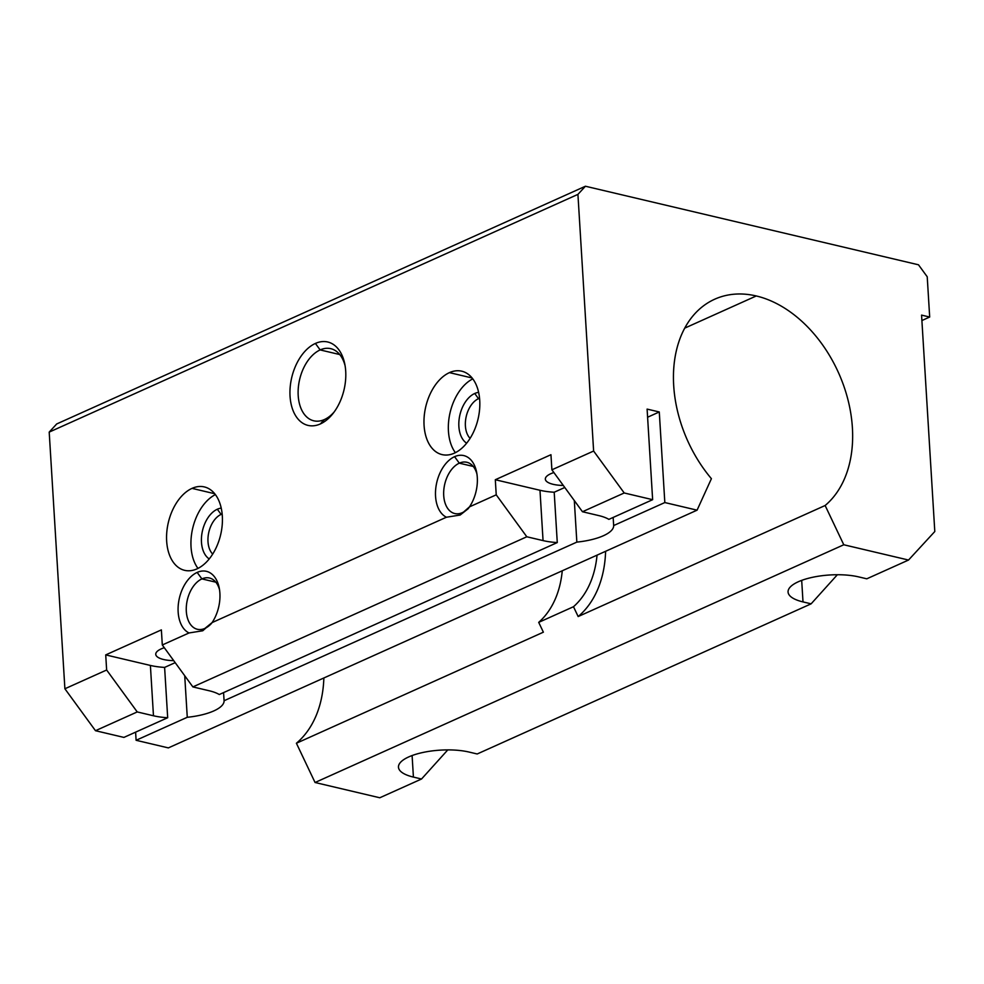 <?xml version="1.0" encoding="UTF-8"?>
<svg xmlns="http://www.w3.org/2000/svg" width="984" height="984" viewBox="0 0 984 984"><rect width="100%" height="100%" fill="white"/><g stroke="black" fill="none" stroke-linecap="round" stroke-linejoin="round"><path stroke-width="1.48" d="M553.881 472.554A22.497 7.589 176.5 0 0 550.745 473.734A22.497 7.589 176.5 0 0 545.357 479.134A22.497 7.589 176.5 0 0 563.303 485.456A22.497 7.589 -3.5 0 1 550.745 473.734A22.497 7.589 -3.5 0 1 553.881 472.554M164.291 647.718A22.497 7.589 176.5 0 0 161.167 648.911A22.497 7.589 176.5 0 0 155.767 654.311A22.497 7.589 176.5 0 0 173.713 660.633A22.497 7.589 -3.5 0 1 161.167 648.911A22.497 7.589 -3.5 0 1 164.291 647.718M562.258 570.782A107.133 75.215 -114.2 0 1 538.703 622.368L573.487 606.722A107.133 75.215 65.8 0 0 597.042 555.148A107.133 75.215 -114.2 0 1 573.487 606.722L538.703 622.368L543.377 632.183L296.405 743.24L543.377 632.183L538.703 622.368A107.133 75.215 65.8 0 0 562.258 570.782M756.265 295.963L684.716 328.139L756.265 295.963A117.846 82.742 -114.2 0 1 844.85 389.086A117.846 82.742 -114.2 0 1 825.133 505.505A117.846 82.742 65.8 0 0 844.85 389.086A117.846 82.742 65.8 0 0 756.265 295.963A117.846 82.742 65.8 0 0 714.716 299.21A117.846 82.742 65.8 0 0 711.407 478.679L697.078 510.167L168.35 747.901L136.1 740.288L135.607 732.158L136.1 740.288L168.35 747.901L697.078 510.167L664.827 502.553L613.659 525.554A42.853 14.465 -3.5 0 1 576.845 542.11L224.081 700.731A42.853 14.465 -3.5 0 1 187.267 717.287L136.1 740.288L187.267 717.287L184.721 675.725L187.267 717.287A42.853 14.465 176.5 0 0 224.081 700.731L576.845 542.11L574.312 500.561L576.845 542.11A42.853 14.465 176.5 0 0 613.659 525.554L664.827 502.553L697.078 510.167L711.407 478.679A117.846 82.742 -114.2 0 1 676.66 349.418A117.846 82.742 -114.2 0 1 756.265 295.963M605.615 551.286A117.846 82.742 -114.2 0 1 578.162 616.55L825.133 505.505L578.162 616.55L573.487 606.722L578.162 616.55A117.846 82.742 65.8 0 0 605.615 551.286M323.859 677.976A117.846 82.742 -114.2 0 1 296.405 743.24L315.052 782.501L843.78 544.767L825.133 505.505L843.78 544.767L315.052 782.501L296.405 743.24A117.846 82.742 65.8 0 0 323.859 677.976M324.4 419.553L320.329 423.956A42.853 26.863 -76.7 0 0 333.072 413.428A42.853 26.863 -76.7 0 0 344.757 363.908A42.853 26.863 -76.7 0 0 315.409 343.441L320.144 349.923A37.048 23.235 103.3 0 1 345.113 365.851A37.048 23.235 -76.7 0 0 330.772 348.668A37.048 23.235 -76.7 0 0 320.144 349.923L339.726 354.548L320.144 349.923A37.048 23.235 -76.7 0 0 298.337 387.548A37.048 23.235 -76.7 0 0 313.761 420.795A37.048 23.235 -76.7 0 0 324.4 419.553A37.048 23.235 -76.7 0 0 334.265 411.841A37.048 23.235 103.3 0 1 324.4 419.553A37.048 23.235 103.3 0 1 298.201 395.556A37.048 23.235 103.3 0 1 320.144 349.923L315.409 343.441A42.853 26.863 -76.7 0 0 290.046 396.208A42.853 26.863 -76.7 0 0 320.329 423.956L324.4 419.553M478.519 398.668L479.626 398.926L478.519 398.668A22.14 13.887 103.3 0 1 479.552 398.249A22.14 13.887 -76.7 0 0 478.519 398.668L474.731 393.477L478.519 398.668A22.14 13.887 -76.7 0 0 466.096 417.068A22.14 13.887 -76.7 0 0 470.094 438.347A22.14 13.887 103.3 0 1 466.096 417.068A22.14 13.887 103.3 0 1 478.519 398.668M478.63 392.37A26.777 16.79 -76.7 0 0 474.731 393.477A26.777 16.79 103.3 0 1 478.63 392.37M449.442 372.628L472.099 377.979L449.442 372.628A42.853 26.863 -76.7 0 0 424.227 416.146A42.853 26.863 -76.7 0 0 442.062 454.596A42.853 26.863 -76.7 0 0 454.362 453.157A42.853 26.863 -76.7 0 0 479.577 409.639A42.853 26.863 -76.7 0 0 461.742 371.189A42.853 26.863 -76.7 0 0 449.442 372.628A42.853 26.863 103.3 0 1 479.725 400.377A42.853 26.863 103.3 0 1 454.362 453.157A42.853 26.863 103.3 0 1 424.067 425.408A42.853 26.863 103.3 0 1 449.442 372.628M221.105 514.411L222.212 514.669L221.105 514.411A22.14 13.887 103.3 0 1 222.15 513.992A22.14 13.887 -76.7 0 0 221.105 514.411L217.329 509.22L221.105 514.411A22.14 13.887 -76.7 0 0 208.694 532.799A22.14 13.887 -76.7 0 0 212.692 554.09A22.14 13.887 103.3 0 1 208.694 532.799A22.14 13.887 103.3 0 1 221.105 514.411M221.215 508.113A26.777 16.79 -76.7 0 0 217.329 509.22A26.777 16.79 103.3 0 1 221.215 508.113M192.028 488.372L214.684 493.722L192.028 488.372A42.853 26.863 -76.7 0 0 166.813 531.889A42.853 26.863 -76.7 0 0 184.66 570.339A42.853 26.863 -76.7 0 0 196.96 568.887A42.853 26.863 -76.7 0 0 222.175 525.382A42.853 26.863 -76.7 0 0 204.328 486.92A42.853 26.863 -76.7 0 0 192.028 488.372A42.853 26.863 103.3 0 1 222.322 516.12A42.853 26.863 103.3 0 1 196.96 568.887A42.853 26.863 103.3 0 1 166.665 541.151A42.853 26.863 103.3 0 1 192.028 488.372M459.307 463.169L473.243 466.453L459.307 463.169A26.334 16.507 103.3 0 1 476.933 474.017A26.334 16.507 -76.7 0 0 466.871 462.283A26.334 16.507 -76.7 0 0 459.307 463.169L454.583 456.674L459.307 463.169A26.334 16.507 -76.7 0 0 443.809 489.909A26.334 16.507 -76.7 0 0 454.78 513.55A26.334 16.507 -76.7 0 0 462.332 512.652A26.334 16.507 -76.7 0 0 469.085 507.486A26.334 16.507 103.3 0 1 462.332 512.652L460.155 515.038L468.175 508.728L469.503 506.846A32.14 20.147 -76.7 0 0 476.588 472.025A32.14 20.147 -76.7 0 0 454.583 456.674A32.14 20.147 -76.7 0 0 435.912 487.142A32.14 20.147 -76.7 0 0 446.428 517.227L212.089 622.589A32.14 20.147 -76.7 0 0 219.186 587.768A32.14 20.147 -76.7 0 0 197.169 572.417L201.905 578.899L215.828 582.184L201.905 578.899A26.334 16.507 103.3 0 1 219.53 589.748A26.334 16.507 -76.7 0 0 209.469 578.014A26.334 16.507 -76.7 0 0 201.905 578.899L197.169 572.417A32.14 20.147 -76.7 0 0 178.51 602.885A32.14 20.147 -76.7 0 0 189.026 632.958L202.741 630.769L212.089 622.589L204.93 628.395A26.334 16.507 -76.7 0 0 211.683 623.216A26.334 16.507 103.3 0 1 204.93 628.395L202.741 630.769L189.026 632.958L162.298 644.975L192.876 686.918L526.809 536.772L496.231 494.829L469.503 506.846L460.155 515.038L446.428 517.227L460.155 515.038L462.332 512.652A26.334 16.507 103.3 0 1 443.722 495.604A26.334 16.507 103.3 0 1 459.307 463.169M204.93 628.395A26.334 16.507 103.3 0 1 186.32 611.335A26.334 16.507 103.3 0 1 201.905 578.899A26.334 16.507 -76.7 0 0 186.407 605.652A26.334 16.507 -76.7 0 0 197.366 629.28A26.334 16.507 -76.7 0 0 204.93 628.395M197.981 568.408A42.853 26.863 103.3 0 1 192.716 528.211A42.853 26.863 103.3 0 1 215.385 494.608A42.853 26.863 -76.7 0 0 192.716 528.211A42.853 26.863 -76.7 0 0 197.981 568.408M209.235 558.937A26.777 16.79 103.3 0 1 201.941 533.463A26.777 16.79 103.3 0 1 217.329 509.22A26.777 16.79 -76.7 0 0 201.941 533.463A26.777 16.79 -76.7 0 0 209.235 558.937M455.383 452.665A42.853 26.863 103.3 0 1 450.118 412.481A42.853 26.863 103.3 0 1 472.787 378.865A42.853 26.863 -76.7 0 0 450.118 412.481A42.853 26.863 -76.7 0 0 455.383 452.665M466.637 443.194A26.777 16.79 103.3 0 1 459.344 417.72A26.777 16.79 103.3 0 1 474.731 393.477A26.777 16.79 -76.7 0 0 459.344 417.72A26.777 16.79 -76.7 0 0 466.637 443.194M123.91 737.41L95.485 730.706L64.895 688.775L49.2 432.111L56.703 423.956L585.431 186.234L577.928 194.377L593.623 451.041L624.213 492.972L652.638 499.688L647.103 409.098L659.28 411.964L664.827 502.553L659.28 411.964L647.595 417.228L659.28 411.964L647.103 409.098L652.638 499.688L608.875 519.367A42.853 14.465 176.5 0 0 598.715 515.579A42.853 14.465 -3.5 0 1 608.875 519.367L652.638 499.688L624.213 492.972L582.466 511.742L598.715 515.579L582.466 511.742L551.889 469.811L550.954 454.706L495.309 479.737L539.982 490.278A42.853 14.465 176.5 0 0 554.201 492.234L557.276 542.565L219.284 694.532L557.276 542.565L554.201 492.234L564.767 487.486L554.201 492.234A42.853 14.465 -3.5 0 1 539.982 490.278L543.057 540.597A42.853 14.465 176.5 0 0 557.276 542.565A42.853 14.465 -3.5 0 1 543.057 540.597L526.809 536.772L192.876 686.918L209.125 690.743A42.853 14.465 -3.5 0 1 219.284 694.532A42.853 14.465 176.5 0 0 209.125 690.743L192.876 686.918L162.298 644.975L161.376 629.883L105.719 654.901L150.392 665.442A42.853 14.465 176.5 0 0 164.611 667.41L175.189 662.65L164.611 667.41L167.686 717.73L123.91 737.41L167.686 717.73A42.853 14.465 -3.5 0 1 153.467 715.774L137.231 711.936L95.485 730.706L123.91 737.41M379.799 797.766L315.052 782.501L379.799 797.766L421.533 779.008L413.415 777.089A42.853 14.465 -3.5 0 1 408.754 756.905A42.853 14.465 -3.5 0 1 469.073 752.059L477.191 753.978L811.124 603.832L803.005 601.913A42.853 14.465 -3.5 0 1 798.344 581.741A42.853 14.465 -3.5 0 1 858.663 576.895L866.781 578.813L908.527 560.044L843.78 544.767L908.527 560.044L934.8 531.52L921.565 315.114L929.683 317.032L927.223 276.775L918.49 264.794L585.431 186.234L918.49 264.794L927.223 276.775L929.683 317.032L921.565 315.114L934.8 531.52L908.527 560.044L866.781 578.813L858.663 576.895A42.853 14.465 176.5 0 0 812.55 577.301A42.853 14.465 176.5 0 0 788.061 592.024A42.853 14.465 176.5 0 0 803.005 601.913L811.124 603.832L837.372 574.73L811.124 603.832L477.191 753.978L469.073 752.059A42.853 14.465 176.5 0 0 422.96 752.465A42.853 14.465 176.5 0 0 398.471 767.188A42.853 14.465 176.5 0 0 413.415 777.089L421.533 779.008L447.781 749.906L421.533 779.008L379.799 797.766M223.577 692.601L224.081 700.731L223.577 692.601M613.167 517.436L613.659 525.554L613.167 517.436M167.686 717.73L164.611 667.41A42.853 14.465 -3.5 0 1 150.392 665.442L153.467 715.774A42.853 14.465 176.5 0 0 167.686 717.73M412.099 755.552L413.415 777.089L412.099 755.552M801.689 580.375L803.005 601.913L801.689 580.375M526.809 536.772L543.057 540.597L539.982 490.278L495.309 479.737L496.231 494.829L526.809 536.772M137.231 711.936L153.467 715.774L150.392 665.442L105.719 654.901L106.641 670.006L137.231 711.936L106.641 670.006L64.895 688.775L95.485 730.706L137.231 711.936M56.703 423.956L49.2 432.111L577.928 194.377L585.431 186.234L56.703 423.956M189.026 632.958A32.14 20.147 103.3 0 1 178.51 602.885A32.14 20.147 103.3 0 1 197.169 572.417A32.14 20.147 103.3 0 1 218.473 584.914A32.14 20.147 103.3 0 1 212.089 622.589L446.428 517.227A32.14 20.147 103.3 0 1 435.912 487.142A32.14 20.147 103.3 0 1 454.583 456.674A32.14 20.147 103.3 0 1 475.875 469.171A32.14 20.147 103.3 0 1 469.503 506.846L496.231 494.829L495.309 479.737L550.954 454.706L551.889 469.811L593.623 451.041L577.928 194.377L49.2 432.111L64.895 688.775L106.641 670.006L105.719 654.901L161.376 629.883L162.298 644.975L189.026 632.958M320.329 423.956A42.853 26.863 103.3 0 1 290.046 396.208A42.853 26.863 103.3 0 1 315.409 343.441A42.853 26.863 103.3 0 1 345.704 371.189A42.853 26.863 103.3 0 1 320.329 423.956M551.889 469.811L582.466 511.742L624.213 492.972L593.623 451.041L551.889 469.811M921.897 320.538L929.683 317.032L921.897 320.538"/></g></svg>
